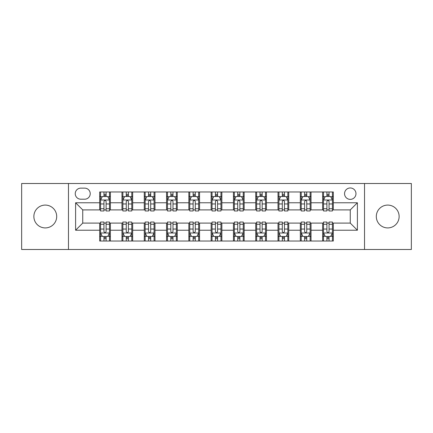 <?xml version="1.0" encoding="UTF-8"?>
<svg xmlns="http://www.w3.org/2000/svg" width="433" height="433" viewBox="0 0 433 433"><rect width="100%" height="100%" fill="white"/><g stroke="black" fill="none" stroke-linecap="round" stroke-linejoin="round"><path stroke-width="0.65" d="M387.719 205.085A11.415 11.415 0 0 0 376.304 216.5A11.415 11.415 0 0 0 387.719 227.915A11.415 11.415 0 0 0 399.134 216.5A11.415 11.415 0 0 0 387.719 205.085M45.281 205.085A11.415 11.415 0 0 0 33.866 216.5A11.415 11.415 0 0 0 45.281 227.915A11.415 11.415 0 0 0 56.696 216.5A11.415 11.415 0 0 0 45.281 205.085M350.265 187.965A5.705 5.705 0 0 0 344.554 193.67A5.705 5.705 0 0 0 350.265 199.38A5.705 5.705 0 0 0 355.969 193.67A5.705 5.705 0 0 0 350.265 187.965M364.532 249.495L411.35 249.495L411.35 183.505L364.532 183.505L364.532 249.495L68.468 249.495L68.468 183.505L21.65 183.505L21.65 249.495L68.468 249.495M80.776 199.202L84.7 199.202A5.532 5.532 0 0 0 90.226 193.67A5.532 5.532 0 0 0 84.7 188.144L80.776 188.144A5.532 5.532 0 0 0 75.245 193.67A5.532 5.532 0 0 0 80.776 199.202M364.532 183.505L68.468 183.505M99.677 230.232L75.602 230.232L75.602 202.768L99.677 202.768L99.677 209.902L82.735 209.902L82.735 223.098L99.677 223.098L99.677 241.024L333.323 241.024L333.323 223.098L350.265 223.098L350.265 209.902L333.323 209.902L333.323 202.768L357.398 202.768L357.398 230.232L333.323 230.232M333.323 202.768L333.323 191.976L99.677 191.976L99.677 202.768M322.617 191.976L322.617 209.902L323.511 209.902M326.899 209.902L329.042 209.902M332.43 209.902L333.323 209.902M322.617 209.902L310.136 209.902M300.323 191.976L300.323 209.902L301.216 209.902M304.605 209.902L306.748 209.902M300.323 209.902L287.842 209.902M278.029 191.976L278.029 209.902L278.922 209.902M282.311 209.902L284.454 209.902M278.029 209.902L265.548 209.902M255.735 191.976L255.735 209.902L256.628 209.902M260.017 209.902L262.16 209.902M255.735 209.902L243.254 209.902M233.441 191.976L233.441 209.902L234.334 209.902M237.722 209.902L239.866 209.902M233.441 209.902L220.96 209.902M211.147 191.976L211.147 209.902L212.04 209.902M215.428 209.902L217.572 209.902M211.147 209.902L198.666 209.902M188.853 191.976L188.853 209.902L189.746 209.902M193.134 209.902L195.278 209.902M188.853 209.902L176.372 209.902M166.559 191.976L166.559 209.902L167.452 209.902M170.84 209.902L172.984 209.902M166.559 209.902L154.078 209.902M144.265 191.976L144.265 209.902L145.158 209.902M148.546 209.902L150.689 209.902M144.265 209.902L131.784 209.902M121.971 191.976L121.971 209.902L122.864 209.902M126.252 209.902L128.395 209.902M121.971 209.902L109.489 209.902M99.677 209.902L100.57 209.902M103.958 209.902L106.101 209.902M99.677 223.098L100.57 223.098M103.958 223.098L106.101 223.098M109.489 223.098L110.383 223.098L110.383 241.024M122.864 223.098L110.383 223.098M126.252 223.098L128.395 223.098M131.784 223.098L132.677 223.098L132.677 241.024M145.158 223.098L132.677 223.098M148.546 223.098L150.689 223.098M154.078 223.098L154.971 223.098L154.971 241.024M167.452 223.098L154.971 223.098M170.84 223.098L172.984 223.098M176.372 223.098L177.265 223.098L177.265 241.024M189.746 223.098L177.265 223.098M193.134 223.098L195.278 223.098M198.666 223.098L199.559 223.098L199.559 241.024M212.04 223.098L199.559 223.098M215.428 223.098L217.572 223.098M220.96 223.098L221.853 223.098L221.853 241.024M234.334 223.098L221.853 223.098M237.722 223.098L239.866 223.098M243.254 223.098L244.147 223.098L244.147 241.024M256.628 223.098L244.147 223.098M260.017 223.098L262.16 223.098M265.548 223.098L266.441 223.098L266.441 241.024M278.922 223.098L266.441 223.098M282.311 223.098L284.454 223.098M287.842 223.098L288.735 223.098L288.735 241.024M301.216 223.098L288.735 223.098M304.605 223.098L306.748 223.098M310.136 223.098L311.029 223.098L311.029 241.024M323.511 223.098L311.029 223.098M326.899 223.098L329.042 223.098M332.43 223.098L333.323 223.098M110.383 191.976L110.383 209.902M99.677 196.436L100.57 196.436M103.958 196.436L106.101 196.436M109.489 196.436L110.383 196.436M99.677 236.564L100.57 236.564M103.958 236.564L106.101 236.564M109.489 236.564L110.383 236.564M121.971 223.098L121.971 241.024M132.677 191.976L132.677 209.902M121.971 196.436L122.864 196.436M126.252 196.436L128.395 196.436M131.784 196.436L132.677 196.436M121.971 236.564L122.864 236.564M126.252 236.564L128.395 236.564M131.784 236.564L132.677 236.564M144.265 223.098L144.265 241.024M144.265 236.564L145.158 236.564M148.546 236.564L150.689 236.564M154.078 236.564L154.971 236.564M154.971 191.976L154.971 209.902M144.265 196.436L145.158 196.436M148.546 196.436L150.689 196.436M154.078 196.436L154.971 196.436M166.559 223.098L166.559 241.024M166.559 236.564L167.452 236.564M170.84 236.564L172.984 236.564M176.372 236.564L177.265 236.564M177.265 191.976L177.265 209.902M166.559 196.436L167.452 196.436M170.84 196.436L172.984 196.436M176.372 196.436L177.265 196.436M188.853 223.098L188.853 241.024M188.853 236.564L189.746 236.564M193.134 236.564L195.278 236.564M198.666 236.564L199.559 236.564M199.559 191.976L199.559 209.902M188.853 196.436L189.746 196.436M193.134 196.436L195.278 196.436M198.666 196.436L199.559 196.436M211.147 223.098L211.147 241.024M211.147 236.564L212.04 236.564M215.428 236.564L217.572 236.564M220.96 236.564L221.853 236.564M221.853 191.976L221.853 209.902M211.147 196.436L212.04 196.436M215.428 196.436L217.572 196.436M220.96 196.436L221.853 196.436M233.441 223.098L233.441 241.024M233.441 236.564L234.334 236.564M237.722 236.564L239.866 236.564M243.254 236.564L244.147 236.564M244.147 191.976L244.147 209.902M233.441 196.436L234.334 196.436M237.722 196.436L239.866 196.436M243.254 196.436L244.147 196.436M255.735 223.098L255.735 241.024M255.735 236.564L256.628 236.564M260.017 236.564L262.16 236.564M265.548 236.564L266.441 236.564M266.441 191.976L266.441 209.902M255.735 196.436L256.628 196.436M260.017 196.436L262.16 196.436M265.548 196.436L266.441 196.436M278.029 223.098L278.029 241.024M278.029 236.564L278.922 236.564M282.311 236.564L284.454 236.564M287.842 236.564L288.735 236.564M288.735 191.976L288.735 209.902M278.029 196.436L278.922 196.436M282.311 196.436L284.454 196.436M287.842 196.436L288.735 196.436M300.323 223.098L300.323 241.024M300.323 236.564L301.216 236.564M304.605 236.564L306.748 236.564M310.136 236.564L311.029 236.564M311.029 191.976L311.029 209.902M300.323 196.436L301.216 196.436M304.605 196.436L306.748 196.436M310.136 196.436L311.029 196.436M322.617 223.098L322.617 241.024M322.617 236.564L323.511 236.564M326.899 236.564L329.042 236.564M332.43 236.564L333.323 236.564M322.617 196.436L323.511 196.436M326.899 196.436L329.042 196.436M332.43 196.436L333.323 196.436M82.735 209.902L75.602 202.768M82.735 223.098L75.602 230.232M357.398 202.768L350.265 209.902M357.398 230.232L350.265 223.098M106.101 194.293L103.958 194.293M109.489 208.733L106.101 208.733L106.101 210.968L109.489 210.968L109.489 200.089L107.703 196.522L102.356 196.522L100.57 200.089L100.57 210.968L103.958 210.968L103.958 208.733L100.57 208.733M100.57 200.089L100.57 191.976M109.489 200.089L109.489 191.976M103.958 196.522L103.958 191.976M106.101 191.976L106.101 196.522M106.101 208.733L106.101 201.432C105.387 200.057 104.672 200.057 103.958 201.432L103.958 208.733M103.958 238.707L106.101 238.707M100.57 224.267L103.958 224.267L103.958 222.032L100.57 222.032L100.57 232.911L102.356 236.478L107.703 236.478L109.489 232.911L109.489 222.032L106.101 222.032L106.101 224.267L109.489 224.267M109.489 232.911L109.489 241.024M100.57 232.911L100.57 241.024M106.101 236.478L106.101 241.024M103.958 241.024L103.958 236.478M103.958 224.267L103.958 231.568C104.672 232.943 105.387 232.943 106.101 231.568L106.101 224.267M128.395 194.293L126.252 194.293M131.784 208.733L128.395 208.733L128.395 210.968L131.784 210.968L131.784 200.089L129.997 196.522L124.65 196.522L122.864 200.089L122.864 210.968L126.252 210.968L126.252 208.733L122.864 208.733M122.864 200.089L122.864 191.976M131.784 200.089L131.784 191.976M126.252 196.522L126.252 191.976M128.395 191.976L128.395 196.522M128.395 208.733L128.395 201.432C127.681 200.057 126.966 200.057 126.252 201.432L126.252 208.733M150.689 194.293L148.546 194.293M154.078 208.733L150.689 208.733L150.689 210.968L154.078 210.968L154.078 200.089L152.292 196.522L146.944 196.522L145.158 200.089L145.158 210.968L148.546 210.968L148.546 208.733L145.158 208.733M145.158 200.089L145.158 191.976M154.078 200.089L154.078 191.976M148.546 196.522L148.546 191.976M150.689 191.976L150.689 196.522M150.689 208.733L150.689 201.432C149.975 200.057 149.261 200.057 148.546 201.432L148.546 208.733M172.984 194.293L170.84 194.293M176.372 208.733L172.984 208.733L172.984 210.968L176.372 210.968L176.372 200.089L174.586 196.522L169.238 196.522L167.452 200.089L167.452 210.968L170.84 210.968L170.84 208.733L167.452 208.733M167.452 200.089L167.452 191.976M176.372 200.089L176.372 191.976M170.84 196.522L170.84 191.976M172.984 191.976L172.984 196.522M172.984 208.733L172.984 201.432C172.269 200.057 171.555 200.057 170.84 201.432L170.84 208.733M126.252 238.707L128.395 238.707M122.864 224.267L126.252 224.267L126.252 222.032L122.864 222.032L122.864 232.911L124.65 236.478L129.997 236.478L131.784 232.911L131.784 222.032L128.395 222.032L128.395 224.267L131.784 224.267M131.784 232.911L131.784 241.024M122.864 232.911L122.864 241.024M128.395 236.478L128.395 241.024M126.252 241.024L126.252 236.478M126.252 224.267L126.252 231.568C126.966 232.943 127.681 232.943 128.395 231.568L128.395 224.267M148.546 238.707L150.689 238.707M145.158 224.267L148.546 224.267L148.546 222.032L145.158 222.032L145.158 232.911L146.944 236.478L152.292 236.478L154.078 232.911L154.078 222.032L150.689 222.032L150.689 224.267L154.078 224.267M154.078 232.911L154.078 241.024M145.158 232.911L145.158 241.024M150.689 236.478L150.689 241.024M148.546 241.024L148.546 236.478M148.546 224.267L148.546 231.568C149.261 232.943 149.975 232.943 150.689 231.568L150.689 224.267M170.84 238.707L172.984 238.707M167.452 224.267L170.84 224.267L170.84 222.032L167.452 222.032L167.452 232.911L169.238 236.478L174.586 236.478L176.372 232.911L176.372 222.032L172.984 222.032L172.984 224.267L176.372 224.267M176.372 232.911L176.372 241.024M167.452 232.911L167.452 241.024M172.984 236.478L172.984 241.024M170.84 241.024L170.84 236.478M170.84 224.267L170.84 231.568C171.555 232.943 172.269 232.943 172.984 231.568L172.984 224.267M195.278 194.293L193.134 194.293M198.666 208.733L195.278 208.733L195.278 210.968L198.666 210.968L198.666 200.089L196.88 196.522L191.532 196.522L189.746 200.089L189.746 210.968L193.134 210.968L193.134 208.733L189.746 208.733M189.746 200.089L189.746 191.976M198.666 200.089L198.666 191.976M193.134 196.522L193.134 191.976M195.278 191.976L195.278 196.522M195.278 208.733L195.278 201.432C194.563 200.057 193.849 200.057 193.134 201.432L193.134 208.733M193.134 238.707L195.278 238.707M189.746 224.267L193.134 224.267L193.134 222.032L189.746 222.032L189.746 232.911L191.532 236.478L196.88 236.478L198.666 232.911L198.666 222.032L195.278 222.032L195.278 224.267L198.666 224.267M198.666 232.911L198.666 241.024M189.746 232.911L189.746 241.024M195.278 236.478L195.278 241.024M193.134 241.024L193.134 236.478M193.134 224.267L193.134 231.568C193.849 232.943 194.563 232.943 195.278 231.568L195.278 224.267M217.572 194.293L215.428 194.293M220.96 208.733L217.572 208.733L217.572 210.968L220.96 210.968L220.96 200.089L219.174 196.522L213.826 196.522L212.04 200.089L212.04 210.968L215.428 210.968L215.428 208.733L212.04 208.733M212.04 200.089L212.04 191.976M220.96 200.089L220.96 191.976M215.428 196.522L215.428 191.976M217.572 191.976L217.572 196.522M217.572 208.733L217.572 201.432C216.857 200.057 216.143 200.057 215.428 201.432L215.428 208.733M239.866 194.293L237.722 194.293M243.254 208.733L239.866 208.733L239.866 210.968L243.254 210.968L243.254 200.089L241.468 196.522L236.12 196.522L234.334 200.089L234.334 210.968L237.722 210.968L237.722 208.733L234.334 208.733M234.334 200.089L234.334 191.976M243.254 200.089L243.254 191.976M237.722 196.522L237.722 191.976M239.866 191.976L239.866 196.522M239.866 208.733L239.866 201.432C239.151 200.057 238.437 200.057 237.722 201.432L237.722 208.733M262.16 194.293L260.017 194.293M265.548 208.733L262.16 208.733L262.16 210.968L265.548 210.968L265.548 200.089L263.762 196.522L258.414 196.522L256.628 200.089L256.628 210.968L260.017 210.968L260.017 208.733L256.628 208.733M256.628 200.089L256.628 191.976M265.548 200.089L265.548 191.976M260.017 196.522L260.017 191.976M262.16 191.976L262.16 196.522M262.16 208.733L262.16 201.432C261.445 200.057 260.731 200.057 260.017 201.432L260.017 208.733M215.428 238.707L217.572 238.707M212.04 224.267L215.428 224.267L215.428 222.032L212.04 222.032L212.04 232.911L213.826 236.478L219.174 236.478L220.96 232.911L220.96 222.032L217.572 222.032L217.572 224.267L220.96 224.267M220.96 232.911L220.96 241.024M212.04 232.911L212.04 241.024M217.572 236.478L217.572 241.024M215.428 241.024L215.428 236.478M215.428 224.267L215.428 231.568C216.143 232.943 216.857 232.943 217.572 231.568L217.572 224.267M237.722 238.707L239.866 238.707M234.334 224.267L237.722 224.267L237.722 222.032L234.334 222.032L234.334 232.911L236.12 236.478L241.468 236.478L243.254 232.911L243.254 222.032L239.866 222.032L239.866 224.267L243.254 224.267M243.254 232.911L243.254 241.024M234.334 232.911L234.334 241.024M239.866 236.478L239.866 241.024M237.722 241.024L237.722 236.478M237.722 224.267L237.722 231.568C238.437 232.943 239.151 232.943 239.866 231.568L239.866 224.267M260.017 238.707L262.16 238.707M256.628 224.267L260.017 224.267L260.017 222.032L256.628 222.032L256.628 232.911L258.414 236.478L263.762 236.478L265.548 232.911L265.548 222.032L262.16 222.032L262.16 224.267L265.548 224.267M265.548 232.911L265.548 241.024M256.628 232.911L256.628 241.024M262.16 236.478L262.16 241.024M260.017 241.024L260.017 236.478M260.017 224.267L260.017 231.568C260.731 232.943 261.445 232.943 262.16 231.568L262.16 224.267M284.454 194.293L282.311 194.293M287.842 208.733L284.454 208.733L284.454 210.968L287.842 210.968L287.842 200.089L286.056 196.522L280.708 196.522L278.922 200.089L278.922 210.968L282.311 210.968L282.311 208.733L278.922 208.733M278.922 200.089L278.922 191.976M287.842 200.089L287.842 191.976M282.311 196.522L282.311 191.976M284.454 191.976L284.454 196.522M284.454 208.733L284.454 201.432C283.739 200.057 283.025 200.057 282.311 201.432L282.311 208.733M282.311 238.707L284.454 238.707M278.922 224.267L282.311 224.267L282.311 222.032L278.922 222.032L278.922 232.911L280.708 236.478L286.056 236.478L287.842 232.911L287.842 222.032L284.454 222.032L284.454 224.267L287.842 224.267M287.842 232.911L287.842 241.024M278.922 232.911L278.922 241.024M284.454 236.478L284.454 241.024M282.311 241.024L282.311 236.478M282.311 224.267L282.311 231.568C283.025 232.943 283.739 232.943 284.454 231.568L284.454 224.267M306.748 194.293L304.605 194.293M310.136 208.733L306.748 208.733L306.748 210.968L310.136 210.968L310.136 200.089L308.35 196.522L303.003 196.522L301.216 200.089L301.216 210.968L304.605 210.968L304.605 208.733L301.216 208.733M301.216 200.089L301.216 191.976M310.136 200.089L310.136 191.976M304.605 196.522L304.605 191.976M306.748 191.976L306.748 196.522M306.748 208.733L306.748 201.432C306.034 200.057 305.319 200.057 304.605 201.432L304.605 208.733M304.605 238.707L306.748 238.707M301.216 224.267L304.605 224.267L304.605 222.032L301.216 222.032L301.216 232.911L303.003 236.478L308.35 236.478L310.136 232.911L310.136 222.032L306.748 222.032L306.748 224.267L310.136 224.267M310.136 232.911L310.136 241.024M301.216 232.911L301.216 241.024M306.748 236.478L306.748 241.024M304.605 241.024L304.605 236.478M304.605 224.267L304.605 231.568C305.319 232.943 306.034 232.943 306.748 231.568L306.748 224.267M329.042 194.293L326.899 194.293M332.43 208.733L329.042 208.733L329.042 210.968L332.43 210.968L332.43 200.089L330.644 196.522L325.297 196.522L323.511 200.089L323.511 210.968L326.899 210.968L326.899 208.733L323.511 208.733M323.511 200.089L323.511 191.976M332.43 200.089L332.43 191.976M326.899 196.522L326.899 191.976M329.042 191.976L329.042 196.522M329.042 208.733L329.042 201.432C328.328 200.057 327.613 200.057 326.899 201.432L326.899 208.733M326.899 238.707L329.042 238.707M323.511 224.267L326.899 224.267L326.899 222.032L323.511 222.032L323.511 232.911L325.297 236.478L330.644 236.478L332.43 232.911L332.43 222.032L329.042 222.032L329.042 224.267L332.43 224.267M332.43 232.911L332.43 241.024M323.511 232.911L323.511 241.024M329.042 236.478L329.042 241.024M326.899 241.024L326.899 236.478M326.899 224.267L326.899 231.568C327.613 232.943 328.328 232.943 329.042 231.568L329.042 224.267M121.971 230.232L110.383 230.232M121.971 202.768L110.383 202.768M144.265 202.768L132.677 202.768M144.265 230.232L132.677 230.232M166.559 202.768L154.971 202.768M166.559 230.232L154.971 230.232M188.853 202.768L177.265 202.768M188.853 230.232L177.265 230.232M211.147 202.768L199.559 202.768M211.147 230.232L199.559 230.232M233.441 202.768L221.853 202.768M233.441 230.232L221.853 230.232M255.735 202.768L244.147 202.768M255.735 230.232L244.147 230.232M278.029 202.768L266.441 202.768M278.029 230.232L266.441 230.232M300.323 202.768L288.735 202.768M300.323 230.232L288.735 230.232M322.617 202.768L311.029 202.768M322.617 230.232L311.029 230.232M109.446 200.003L100.613 200.003M100.57 196.739L102.248 196.739M107.812 196.739L109.489 196.739M103.958 203.954L100.57 203.954M109.489 203.954L106.101 203.954M106.101 195.429L103.958 195.429M100.613 232.997L109.446 232.997M109.489 236.261L107.812 236.261M102.248 236.261L100.57 236.261M106.101 229.046L109.489 229.046M100.57 229.046L103.958 229.046M103.958 237.571L106.101 237.571M131.74 200.003L122.907 200.003M122.864 196.739L124.542 196.739M130.106 196.739L131.784 196.739M126.252 203.954L122.864 203.954M131.784 203.954L128.395 203.954M128.395 195.429L126.252 195.429M154.034 200.003L145.201 200.003M145.158 196.739L146.836 196.739M152.4 196.739L154.078 196.739M148.546 203.954L145.158 203.954M154.078 203.954L150.689 203.954M150.689 195.429L148.546 195.429M176.328 200.003L167.495 200.003M167.452 196.739L169.13 196.739M174.694 196.739L176.372 196.739M170.84 203.954L167.452 203.954M176.372 203.954L172.984 203.954M172.984 195.429L170.84 195.429M122.907 232.997L131.74 232.997M131.784 236.261L130.106 236.261M124.542 236.261L122.864 236.261M128.395 229.046L131.784 229.046M122.864 229.046L126.252 229.046M126.252 237.571L128.395 237.571M145.201 232.997L154.034 232.997M154.078 236.261L152.4 236.261M146.836 236.261L145.158 236.261M150.689 229.046L154.078 229.046M145.158 229.046L148.546 229.046M148.546 237.571L150.689 237.571M167.495 232.997L176.328 232.997M176.372 236.261L174.694 236.261M169.13 236.261L167.452 236.261M172.984 229.046L176.372 229.046M167.452 229.046L170.84 229.046M170.84 237.571L172.984 237.571M198.623 200.003L189.789 200.003M189.746 196.739L191.424 196.739M196.988 196.739L198.666 196.739M193.134 203.954L189.746 203.954M198.666 203.954L195.278 203.954M195.278 195.429L193.134 195.429M189.789 232.997L198.623 232.997M198.666 236.261L196.988 236.261M191.424 236.261L189.746 236.261M195.278 229.046L198.666 229.046M189.746 229.046L193.134 229.046M193.134 237.571L195.278 237.571M220.917 200.003L212.083 200.003M212.04 196.739L213.718 196.739M219.282 196.739L220.96 196.739M215.428 203.954L212.04 203.954M220.96 203.954L217.572 203.954M217.572 195.429L215.428 195.429M243.211 200.003L234.377 200.003M234.334 196.739L236.012 196.739M241.576 196.739L243.254 196.739M237.722 203.954L234.334 203.954M243.254 203.954L239.866 203.954M239.866 195.429L237.722 195.429M265.505 200.003L256.672 200.003M256.628 196.739L258.306 196.739M263.87 196.739L265.548 196.739M260.017 203.954L256.628 203.954M265.548 203.954L262.16 203.954M262.16 195.429L260.017 195.429M212.083 232.997L220.917 232.997M220.96 236.261L219.282 236.261M213.718 236.261L212.04 236.261M217.572 229.046L220.96 229.046M212.04 229.046L215.428 229.046M215.428 237.571L217.572 237.571M234.377 232.997L243.211 232.997M243.254 236.261L241.576 236.261M236.012 236.261L234.334 236.261M239.866 229.046L243.254 229.046M234.334 229.046L237.722 229.046M237.722 237.571L239.866 237.571M256.672 232.997L265.505 232.997M265.548 236.261L263.87 236.261M258.306 236.261L256.628 236.261M262.16 229.046L265.548 229.046M256.628 229.046L260.017 229.046M260.017 237.571L262.16 237.571M287.799 200.003L278.966 200.003M278.922 196.739L280.6 196.739M286.164 196.739L287.842 196.739M282.311 203.954L278.922 203.954M287.842 203.954L284.454 203.954M284.454 195.429L282.311 195.429M278.966 232.997L287.799 232.997M287.842 236.261L286.164 236.261M280.6 236.261L278.922 236.261M284.454 229.046L287.842 229.046M278.922 229.046L282.311 229.046M282.311 237.571L284.454 237.571M310.093 200.003L301.26 200.003M301.216 196.739L302.894 196.739M308.458 196.739L310.136 196.739M304.605 203.954L301.216 203.954M310.136 203.954L306.748 203.954M306.748 195.429L304.605 195.429M301.26 232.997L310.093 232.997M310.136 236.261L308.458 236.261M302.894 236.261L301.216 236.261M306.748 229.046L310.136 229.046M301.216 229.046L304.605 229.046M304.605 237.571L306.748 237.571M332.387 200.003L323.554 200.003M323.511 196.739L325.188 196.739M330.752 196.739L332.43 196.739M326.899 203.954L323.511 203.954M332.43 203.954L329.042 203.954M329.042 195.429L326.899 195.429M323.554 232.997L332.387 232.997M332.43 236.261L330.752 236.261M325.188 236.261L323.511 236.261M329.042 229.046L332.43 229.046M323.511 229.046L326.899 229.046M326.899 237.571L329.042 237.571"/></g></svg>
